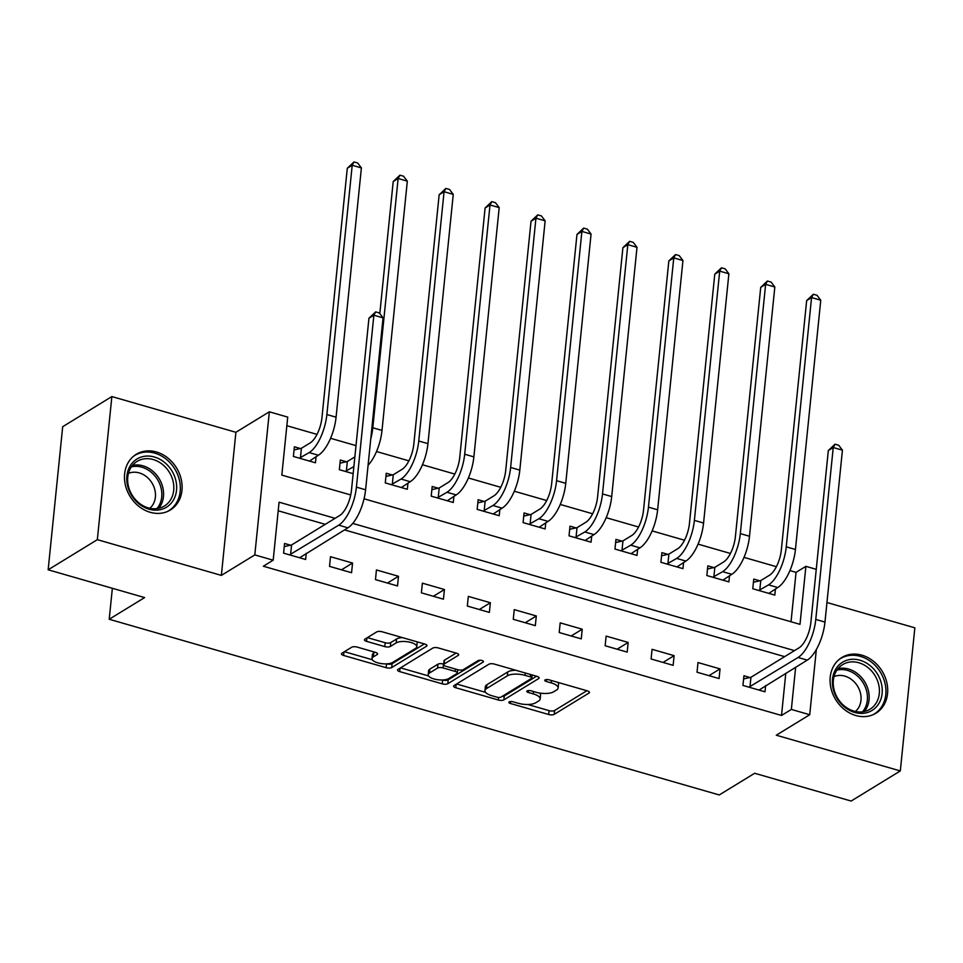 <?xml version="1.0" encoding="UTF-8"?>
<svg xmlns="http://www.w3.org/2000/svg" width="963" height="963" viewBox="0 0 963 963"><rect width="100%" height="100%" fill="white"/><g stroke="black" fill="none" stroke-linecap="round" stroke-linejoin="round"><path stroke-width="1.44" d="M509.174 701.907A2.877 1.071 -174.2 0 0 508.837 702.34A2.877 1.071 -174.2 0 0 510.342 703.459L548.669 714.498A4.105 1.529 -174.2 0 0 554.207 714.353L588.971 693.071A4.105 1.529 -174.2 0 0 589.452 692.445A4.105 1.529 -174.2 0 0 587.286 690.844L548.958 679.806A2.877 1.071 -174.2 0 0 545.082 679.914A2.877 1.071 -174.2 0 0 544.745 680.347A2.877 1.071 -174.2 0 0 546.262 681.467L551.221 682.899A13.157 4.887 -174.2 0 1 558.119 688.003A13.157 4.887 -174.2 0 1 556.59 690.002L553.689 691.771A13.157 4.887 -174.2 0 1 535.97 692.241L531.01 690.808A2.877 1.071 -174.2 0 0 527.134 690.904A2.877 1.071 -174.2 0 0 526.797 691.35A2.877 1.071 -174.2 0 0 528.302 692.469L533.261 693.89A13.157 4.887 -174.2 0 1 540.171 699.006A13.157 4.887 -174.2 0 1 538.63 701.004L535.729 702.773A13.157 4.887 -174.2 0 1 518.01 703.231L513.05 701.81A2.877 1.071 -174.2 0 0 509.174 701.907M150.228 512.304A32.658 27.253 58.5 0 0 170.355 509.993A32.658 27.253 58.5 0 0 181.128 478.936A32.658 27.253 58.5 0 0 156.355 451.972A32.658 27.253 58.5 0 0 136.24 454.295A32.658 27.253 58.5 0 0 125.455 485.352A32.658 27.253 58.5 0 0 150.228 512.304M855.83 715.521A32.658 27.253 58.5 0 0 875.945 713.21A32.658 27.253 58.5 0 0 886.718 682.153A32.658 27.253 58.5 0 0 861.957 655.189A32.658 27.253 58.5 0 0 841.831 657.512A32.658 27.253 58.5 0 0 831.057 688.557A32.658 27.253 58.5 0 0 855.83 715.521M357.213 647.1A4.105 1.529 -174.2 0 0 351.676 647.244L341.925 653.215A4.105 1.529 -174.2 0 0 341.444 653.841A4.105 1.529 -174.2 0 0 343.598 655.442L386.163 667.696A4.105 1.529 -174.2 0 0 391.7 667.552L426.465 646.269A4.105 1.529 -174.2 0 0 426.946 645.643A4.105 1.529 -174.2 0 0 424.779 644.042L382.215 631.788A4.105 1.529 -174.2 0 0 376.677 631.933L364.905 639.143A4.105 1.529 -174.2 0 0 364.423 639.769A4.105 1.529 -174.2 0 0 366.578 641.37L384.791 646.606A4.105 1.529 -174.2 0 0 390.328 646.474L396.178 642.887A10.99 4.081 -174.2 0 1 408.685 641.96A10.99 4.081 -174.2 0 1 416.762 646.787A10.99 4.081 -174.2 0 1 415.474 648.448L392.591 662.46A10.99 4.081 -174.2 0 1 380.084 663.387A10.99 4.081 -174.2 0 1 372.007 658.572A10.99 4.081 -174.2 0 1 373.295 656.91L377.111 654.575A4.105 1.529 -174.2 0 0 377.592 653.949A4.105 1.529 -174.2 0 0 375.426 652.348L357.213 647.1M48.15 569.795L62.691 426.693L111.864 396.563L97.335 539.665L48.15 569.795L144.619 597.578L109.204 619.257L719.253 794.957L754.667 773.265L851.136 801.047L900.309 770.93L776.286 735.214L809.727 714.727L791.357 709.43L781.511 715.461L263.344 566.22L273.179 560.201L254.81 554.905L269.339 411.803L287.72 417.099L281.822 475.108L350.725 494.958M97.335 539.665L221.358 575.393L254.81 554.905M454.103 685.524A4.105 1.529 -174.2 0 0 453.621 686.15A4.105 1.529 -174.2 0 0 455.788 687.751L498.353 700.005A4.105 1.529 -174.2 0 0 503.89 699.86L538.642 678.578A4.105 1.529 -174.2 0 0 539.124 677.952A4.105 1.529 -174.2 0 0 536.969 676.351L494.404 664.097A4.105 1.529 -174.2 0 0 488.867 664.241L454.103 685.524M442.258 683.85L399.693 671.596A4.105 1.529 -174.2 0 1 397.538 669.995A4.105 1.529 -174.2 0 1 398.02 669.369L432.772 648.087A4.105 1.529 -174.2 0 1 438.309 647.943L456.522 653.191A4.105 1.529 -174.2 0 1 458.689 654.78A4.105 1.529 -174.2 0 1 458.207 655.406L444.112 664.037A4.105 1.529 -174.2 0 0 443.63 664.663A4.105 1.529 -174.2 0 0 445.785 666.264L457.87 669.742A4.105 1.529 -174.2 0 0 463.408 669.598L478.081 660.618A2.877 1.071 -174.2 0 1 481.356 660.365A2.877 1.071 -174.2 0 1 483.474 661.629A2.877 1.071 -174.2 0 1 483.137 662.062L447.795 683.706A4.105 1.529 -174.2 0 1 442.258 683.85L442.607 679.974M900.309 770.93L914.85 627.828L826.952 602.513M781.511 715.461L785.796 673.269M784.628 656.646L344.513 529.891M325.253 524.341L278.199 510.787M749.936 677.507L743.942 675.773L742.955 685.439L765.007 691.795L765.633 685.62M720.047 668.9L698.006 662.544L697.019 672.21L719.072 678.566L720.047 668.9L708.997 675.665M674.112 655.671L652.059 649.315L651.084 658.981L673.137 665.337L674.112 655.671L663.062 662.436M628.177 642.441L606.124 636.086L605.149 645.752L627.19 652.107L628.177 642.441L617.127 649.206M582.242 629.212L560.189 622.856L559.202 632.522L581.255 638.878L582.242 629.212L571.191 635.977M536.307 615.971L514.254 609.627L513.267 619.293L535.32 625.649L536.307 615.971L525.256 622.748M490.36 602.742L468.319 596.398L467.332 606.064L489.385 612.42L490.36 602.742L479.309 609.519M444.425 589.512L422.384 583.169L421.397 592.835L443.449 599.191L444.425 589.512L433.374 596.29M398.489 576.283L376.437 569.94L375.462 579.606L397.514 585.949L398.489 576.283L387.439 583.06M352.554 563.054L330.502 556.71L329.527 566.376L351.567 572.72L352.554 563.054L341.504 569.819M290.561 545.202L284.567 543.481L283.579 553.147L305.632 559.491L306.258 553.316M791.032 621.773L796.052 572.359L789.949 570.602M776.383 566.689L744.014 557.372M730.448 553.46L698.067 544.143M684.512 540.231L652.132 530.914M638.565 527.002L606.196 517.685M592.63 513.773L560.261 504.456M546.695 500.543L514.326 491.226M500.76 487.314L468.391 477.985M454.825 474.085L422.444 464.756M408.89 460.856L376.509 451.527M356.009 445.628L330.574 438.297M317.008 434.397L286.842 425.706M759.759 580.809L753.764 579.088L752.777 588.754L774.83 595.11L775.456 588.935M713.824 567.58L707.817 565.859L706.842 575.525L728.895 581.881L729.521 575.705M667.877 554.351L661.882 552.63L660.907 562.296L682.948 568.652L683.586 562.476M621.942 541.122L615.947 539.4L614.972 549.066L637.012 555.422L637.638 549.247M576.006 527.893L570.012 526.171L569.025 535.837L591.077 542.181L591.703 536.006M530.071 514.663L524.077 512.942L523.09 522.608L545.142 528.952L545.768 522.777M484.136 501.434L478.142 499.713L477.154 509.379L499.207 515.723L499.833 509.547M438.189 488.205L432.194 486.471L431.219 496.15L453.272 502.493L453.898 496.318M392.254 474.976L386.259 473.242L385.284 482.92L407.325 489.264L407.963 483.089M346.319 461.746L340.324 460.013L339.337 469.691L353.156 473.664M300.384 448.517L294.389 446.784L293.402 456.45L315.455 462.806L316.081 456.631M112.358 588.285L109.204 619.257M221.358 575.393L235.899 432.291L111.864 396.563M235.899 432.291L269.339 411.803M796.052 572.359L805.887 566.34L816.251 569.326M335.088 518.323L279.077 502.18L273.179 560.201M794.463 650.615L352.759 523.415M791.357 709.43L795.643 667.239M816.347 649.544L809.727 714.727M364.05 498.798L800 624.349L805.887 566.34M540.171 699.006L540.556 695.142A13.157 4.887 -174.2 0 0 539.629 693.047M558.119 688.003L558.516 684.139A13.157 4.887 -174.2 0 0 557.878 682.382M527.712 704.483L549.066 710.634A4.105 1.529 -174.2 0 0 554.604 710.489L586.864 690.724M501.916 696.526A4.105 1.529 -174.2 0 0 504.287 695.996L536.547 676.231M456.594 684.007L485.581 692.349M497.089 697.212A2.877 1.071 -174.2 0 0 500.965 697.104L531.468 678.421A2.877 1.071 -174.2 0 0 531.805 677.988A2.877 1.071 -174.2 0 0 530.3 676.869L525.064 675.364A13.157 4.887 -174.2 0 0 507.345 675.821L486.496 688.593A13.157 4.887 -174.2 0 0 484.955 690.591A13.157 4.887 -174.2 0 0 491.852 695.707L497.089 697.212M515.759 670.248A13.157 4.887 -174.2 0 0 507.742 671.957L507.345 675.821M484.955 690.591L485.34 686.727A13.157 4.887 -174.2 0 1 486.881 684.729L507.742 671.957M428.571 675.93L400.5 667.853M456.113 653.07L444.497 660.173A4.105 1.529 -174.2 0 0 444.015 660.799L443.63 664.663M480.188 660.245L448.192 679.842L447.795 683.706M429.486 673.005A10.99 4.081 -174.2 0 0 428.198 674.666A10.99 4.081 -174.2 0 0 436.263 679.493A10.99 4.081 -174.2 0 0 448.782 678.554L456.847 673.619A4.105 1.529 -174.2 0 0 457.329 672.993A4.105 1.529 -174.2 0 0 455.162 671.404L443.076 667.925A4.105 1.529 -174.2 0 0 437.539 668.069L429.486 673.005L429.871 669.129A10.99 4.081 -174.2 0 0 428.583 670.802L428.198 674.666M429.871 669.129L437.936 664.193A4.105 1.529 -174.2 0 1 443.474 664.049L443.678 664.109M442.655 679.986A4.105 1.529 -174.2 0 0 448.192 679.842M372.007 658.572L372.392 654.708A10.99 4.081 -174.2 0 1 373.68 653.034L375.004 652.228M416.762 646.787L417.148 642.911A10.99 4.081 -174.2 0 0 416.847 641.755M402.474 637.626A10.99 4.081 -174.2 0 0 396.563 639.023L396.178 642.887M367.397 637.614L385.188 642.742A4.105 1.529 -174.2 0 0 390.725 642.598L396.563 639.023M386.681 663.868A4.105 1.529 -174.2 0 0 392.097 663.688L424.358 643.922M344.417 651.698L372.308 659.727M753.439 582.242L760.77 580.581L769.533 575.212A20.933 8.523 -73.9 0 0 781.342 549.849L806.657 300.588L813.362 294.245L817.045 295.304L820.765 300.227L795.438 549.488A31.406 12.784 106.1 0 1 777.743 587.526L768.835 593.377M820.765 300.227L811.568 297.579L786.253 546.84A31.406 12.784 106.1 0 1 768.558 584.89L758.772 590.488M813.362 294.245L811.568 297.579L806.657 300.588M760.77 580.581L759.783 590.259M759.013 690.074L807.259 660.124L798.074 657.476L748.949 687.173M743.617 678.927L750.947 677.278L799.061 647.81A20.933 8.523 -73.9 0 0 810.858 622.447L828.324 450.528L835.029 444.196L838.701 445.255L842.432 450.166L824.966 622.074A31.406 12.784 106.1 0 1 807.259 660.124M842.432 450.166L833.236 447.518L815.781 619.438A31.406 12.784 106.1 0 1 798.074 657.476M835.029 444.196L833.236 447.518L828.324 450.528M750.947 677.278L749.96 686.944M707.504 569.001L714.835 567.351L723.598 561.983A20.933 8.523 -73.9 0 0 735.395 536.62L760.722 287.359L767.427 281.015L771.098 282.075L774.83 286.998L749.503 536.259A31.406 12.784 106.1 0 1 731.808 574.297L722.9 580.147M774.83 286.998L765.633 284.35L740.318 533.61A31.406 12.784 106.1 0 1 722.611 571.661L712.837 577.258M767.427 281.015L765.633 284.35L760.722 287.359M714.835 567.351L713.848 577.03M661.569 555.771L668.9 554.122L677.663 548.754A20.933 8.523 -73.9 0 0 689.46 523.391L714.787 274.13L721.492 267.786L725.163 268.846L728.883 273.769L703.568 523.029A31.406 12.784 106.1 0 1 685.873 561.068L676.953 566.918M728.883 273.769L719.698 271.121L694.383 520.381A31.406 12.784 106.1 0 1 676.676 558.42L666.902 564.017M721.492 267.786L719.698 271.121L714.787 274.13M668.9 554.122L667.913 563.8M615.634 542.542L622.953 540.893L631.728 535.524A20.933 8.523 -73.9 0 0 643.525 510.161L668.84 260.901L675.557 254.557L679.228 255.616L682.948 260.54L657.633 509.8A31.406 12.784 106.1 0 1 639.926 547.839L631.018 553.689M682.948 260.54L673.763 257.891L648.448 507.152A31.406 12.784 106.1 0 1 630.741 545.19L620.966 550.788M675.557 254.557L673.763 257.891L668.84 260.901M622.953 540.893L621.978 550.559M569.687 529.313L577.018 527.664L585.781 522.295A20.933 8.523 -73.9 0 0 597.59 496.932L622.905 247.672L629.621 241.328L633.293 242.387L637.012 247.31L611.698 496.571A31.406 12.784 106.1 0 1 593.99 534.609L585.083 540.46M637.012 247.31L627.828 244.662L602.501 493.923A31.406 12.784 106.1 0 1 584.806 531.961L575.019 537.559M629.621 241.328L627.828 244.662L622.905 247.672M577.018 527.664L576.043 537.33M837.16 667.082A28.264 23.581 -121.5 0 1 872.009 667.287A28.264 23.581 -121.5 0 1 877.474 705.566A28.264 23.581 -121.5 0 1 842.613 705.361A28.264 23.581 -121.5 0 1 837.16 667.082M874.994 704.735A26.17 21.836 58.5 0 0 872.634 672.234A26.17 21.836 58.5 0 0 842.661 664.602A26.17 21.836 58.5 0 0 837.666 669.104A26.17 21.836 58.5 0 0 840.025 701.618A26.17 21.836 58.5 0 0 869.998 709.237A26.17 21.836 58.5 0 0 874.994 704.735M834.03 676.604A20.608 17.19 -121.5 0 1 856.516 684.597A20.608 17.19 -121.5 0 1 857.588 709.177A20.608 17.19 -121.5 0 1 855.385 711.476M872.827 714.799A32.453 27.084 58.5 0 0 874.26 713.992A32.453 27.084 58.5 0 0 880.459 708.407A32.453 27.084 58.5 0 0 877.534 668.105A32.453 27.084 58.5 0 0 840.362 658.656A32.453 27.084 58.5 0 0 838.99 659.559M149.072 509.21A28.264 23.581 -121.5 0 1 126.911 475.963A28.264 23.581 -121.5 0 1 154.369 457.004A28.264 23.581 -121.5 0 1 176.53 490.251A28.264 23.581 -121.5 0 1 149.072 509.21M153.189 459.532A26.17 21.836 58.5 0 0 137.071 461.397A26.17 21.836 58.5 0 0 128.428 486.279A26.17 21.836 58.5 0 0 148.278 507.886A26.17 21.836 58.5 0 0 164.396 506.02A26.17 21.836 58.5 0 0 173.039 481.139A26.17 21.836 58.5 0 0 153.189 459.532M128.428 473.387A20.608 17.19 -121.5 0 1 139.238 472.905A20.608 17.19 -121.5 0 1 154.537 488.698A20.608 17.19 -121.5 0 1 149.795 508.259M167.225 511.582A32.453 27.084 58.5 0 0 168.669 510.775A32.453 27.084 58.5 0 0 179.371 479.923A32.453 27.084 58.5 0 0 154.766 453.128A32.453 27.084 58.5 0 0 134.772 455.439A32.453 27.084 58.5 0 0 133.4 456.354M523.752 516.084L531.082 514.435L539.846 509.066A20.933 8.523 -73.9 0 0 551.655 483.703L576.969 234.442L583.674 228.099L587.358 229.158L591.077 234.069L565.75 483.342A31.406 12.784 106.1 0 1 548.055 521.38L539.148 527.23M591.077 234.069L581.893 231.433L556.566 480.693A31.406 12.784 106.1 0 1 538.871 518.732L529.084 524.329M583.674 228.099L581.893 231.433L576.969 234.442M531.082 514.435L530.095 524.101M477.817 502.855L485.147 501.205L493.911 495.837A20.933 8.523 -73.9 0 0 505.707 470.474L531.034 221.213L537.739 214.869L541.411 215.929L545.142 220.84L519.815 470.113A31.406 12.784 106.1 0 1 502.12 508.151L493.212 514.001M545.142 220.84L535.946 218.204L510.631 467.464A31.406 12.784 106.1 0 1 492.936 505.503L483.149 511.1M537.739 214.869L535.946 218.204L531.034 221.213M485.147 501.205L484.16 510.872M431.881 489.625L439.212 487.976L447.976 482.607A20.933 8.523 -73.9 0 0 459.772 457.244L485.099 207.984L491.804 201.64L495.476 202.699L499.195 207.611L473.88 456.883A31.406 12.784 106.1 0 1 456.185 494.922L447.277 500.772M499.195 207.611L490.011 204.975L464.696 454.235A31.406 12.784 106.1 0 1 446.988 492.274L437.214 497.871M491.804 201.64L490.011 204.975L485.099 207.984M439.212 487.976L438.225 497.642M385.946 476.396L393.277 474.747L402.04 469.378A20.933 8.523 -73.9 0 0 413.837 444.015L439.152 194.755L445.869 188.411L449.54 189.47L453.26 194.382L427.945 443.642A31.406 12.784 106.1 0 1 410.238 481.693L401.33 487.543M453.26 194.382L444.075 191.733L418.761 441.006A31.406 12.784 106.1 0 1 401.053 479.044L391.279 484.642M445.869 188.411L444.075 191.733L439.152 194.755M393.277 474.747L392.29 484.413M339.999 463.167L347.33 461.518L354.866 456.907M353.878 466.574L345.332 471.413M379.807 313.577L393.217 181.526L399.934 175.182L403.605 176.241L407.325 181.152L382.01 430.413A31.406 12.784 106.1 0 1 368.083 465.285M407.325 181.152L398.14 178.504L372.813 427.777A31.406 12.784 106.1 0 1 370.767 438.827M399.934 175.182L398.14 178.504L393.217 181.526M347.33 461.518L346.355 471.184M294.064 449.938L301.395 448.289L310.158 442.92A20.933 8.523 -73.9 0 0 321.967 417.557L347.282 168.296L353.987 161.953L357.67 163.012L361.39 167.923L336.075 417.184A31.406 12.784 106.1 0 1 318.368 455.234L309.46 461.084M361.39 167.923L352.205 165.275L326.878 414.547A31.406 12.784 106.1 0 1 309.183 452.586L299.397 458.183M353.987 161.953L352.205 165.275L347.282 168.296M301.395 448.289L300.42 457.955M299.637 557.77L347.896 527.82L338.699 525.172L289.574 554.869M284.241 546.623L291.572 544.974L339.686 515.506A20.933 8.523 -73.9 0 0 351.483 490.143L368.949 318.235L375.654 311.892L379.338 312.951L383.057 317.862L365.591 489.782A31.406 12.784 106.1 0 1 347.896 527.82M383.057 317.862L373.873 315.226L356.406 487.134A31.406 12.784 106.1 0 1 338.699 525.172M375.654 311.892L373.873 315.226L368.949 318.235M291.572 544.974L290.597 554.64M510.534 701.558L510.342 703.459M546.454 679.553L546.262 681.467M528.494 690.555L528.302 692.469M533.502 691.53L533.261 693.89M551.462 680.528L551.221 682.899M589.103 691.735L588.971 693.071M554.604 710.489L554.207 714.353M549.066 710.634L548.669 714.498M538.786 677.242L538.642 678.578M504.287 695.996L503.89 699.86M498.605 697.465L498.353 700.005M456.137 684.284L455.788 687.751M530.541 674.497L530.3 676.869M525.304 672.993L525.064 675.364M486.881 684.729L486.496 688.593M400.042 668.129L399.693 671.596M458.34 654.082L458.207 655.406M444.497 660.173L444.112 664.037M483.221 661.136L483.137 662.062M455.403 669.032L455.162 671.404M443.474 664.049L443.076 667.925M437.936 664.193L437.539 668.069M377.243 653.239L377.111 654.575M373.68 653.034L373.295 656.91M390.725 642.598L390.328 646.474M385.188 642.742L384.791 646.606M366.927 637.903L366.578 641.37M426.597 644.933L426.465 646.269M392.097 663.688L391.7 667.552M386.548 663.868L386.163 667.696M343.947 651.975L343.598 655.442M777.743 587.526L768.558 584.89M795.438 549.488L786.253 546.84M824.966 622.074L815.781 619.438M731.808 574.297L722.611 571.661M749.503 536.259L740.318 533.61M685.873 561.068L676.676 558.42M703.568 523.029L694.383 520.381M639.926 547.839L630.741 545.19M657.633 509.8L648.448 507.152M593.99 534.609L584.806 531.961M611.698 496.571L602.501 493.923M838.063 668.611A26.17 21.836 -121.5 0 1 864.509 681.479A26.17 21.836 -121.5 0 1 864.75 711.019A26.17 21.836 -121.5 0 1 864.341 711.513M862.499 711.838A25.315 21.126 58.5 0 0 863.161 711.031A25.315 21.126 58.5 0 0 862.8 682.249A25.315 21.126 58.5 0 0 836.943 670.104M132.473 465.394A26.17 21.836 -121.5 0 1 142.945 465.815A26.17 21.836 -121.5 0 1 161.736 483.98A26.17 21.836 -121.5 0 1 158.751 508.295M156.909 508.62A25.315 21.126 58.5 0 0 160.147 485.003A25.315 21.126 58.5 0 0 141.886 467.199A25.315 21.126 58.5 0 0 131.353 466.899M548.055 521.38L538.871 518.732M565.75 483.342L556.566 480.693M502.12 508.151L492.936 505.503M519.815 470.113L510.631 467.464M456.185 494.922L446.988 492.274M473.88 456.883L464.696 454.235M410.238 481.693L401.053 479.044M427.945 443.642L418.761 441.006M382.01 430.413L372.813 427.777M318.368 455.234L309.183 452.586M336.075 417.184L326.878 414.547M365.591 489.782L356.406 487.134M532.118 674.955L531.805 677.988M457.654 669.682L457.329 672.993M874.26 713.992L873.212 714.642M840.362 658.656L839.315 659.294M168.669 510.775L167.61 511.425M134.772 455.439L133.713 456.077"/></g></svg>
